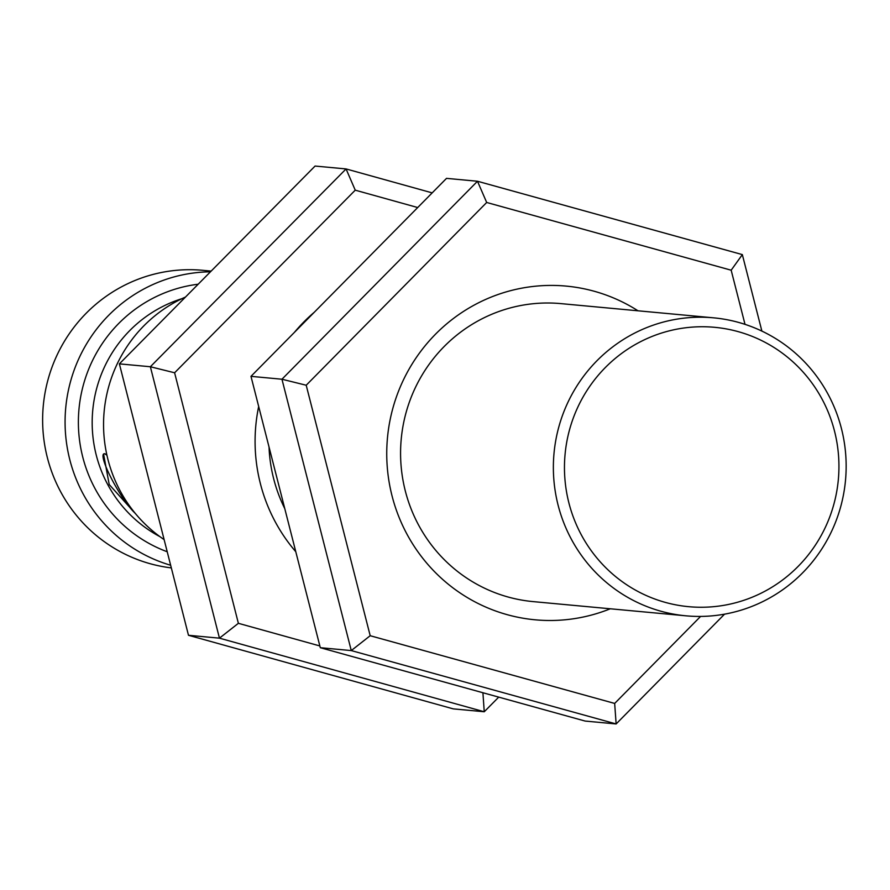 <?xml version="1.0" encoding="UTF-8"?>
<svg xmlns="http://www.w3.org/2000/svg" width="890" height="890" viewBox="0 0 890 890"><rect width="100%" height="100%" fill="white"/><g stroke="black" fill="none" stroke-linecap="round" stroke-linejoin="round"><path stroke-width="1.33" d="M135.091 513.174A35.544 6.052 59.7 0 1 112.596 480.756A35.544 6.052 59.7 0 1 103.563 454.034L104.62 453.7L106.922 455.213M135.925 514.186L109.214 484.549L103.563 454.034L104.62 453.7M103.563 454.034A35.544 6.052 59.7 0 1 103.741 453.9A35.544 6.052 59.7 0 1 105.888 454.256M159.833 536.592A129.061 126.247 -84.7 0 1 96.732 388.218A129.061 126.247 -84.7 0 1 181.96 298.673M210.463 271.806A149.642 146.372 95.3 0 0 70.355 382.177A149.642 146.372 95.3 0 0 170.646 565.25M167.209 551.755A138.417 135.391 -84.7 0 1 83.26 385.337A138.417 135.391 -84.7 0 1 198.181 284.221M171.325 567.898A149.642 146.372 -84.7 0 1 47.904 380.086A149.642 146.372 -84.7 0 1 202.876 270.315L211.175 271.094M164.116 539.596A138.417 135.391 -84.7 0 1 104.097 412.103A138.417 135.391 -84.7 0 1 185.498 297.038M665.175 602.352A140.286 137.216 -84.7 0 1 605.389 367.481A140.286 137.216 -84.7 0 1 834.531 431.172A140.286 137.216 -84.7 0 1 665.175 602.352M660.803 611.196A149.642 146.372 95.3 0 0 685.901 615.813A149.642 146.372 95.3 0 0 845.5 480.378A149.642 146.372 95.3 0 0 713.624 317.83A149.642 146.372 95.3 0 0 555.783 440.328A149.642 146.372 95.3 0 0 660.803 611.196M713.624 317.83L560.822 303.612A149.642 146.372 95.3 0 0 402.992 426.121A149.642 146.372 95.3 0 0 508.012 596.99A149.642 146.372 95.3 0 0 533.11 601.607L685.901 615.813M700.597 616.425L614.667 703.434L616.136 723.948L585.153 721.067L320.3 647.698L250.98 376.348L446.513 178.367L477.485 181.249L281.952 379.229L351.272 650.579L616.136 723.948L724.549 614.167M250.98 376.348L281.952 379.229L306.204 385.236L486.685 202.475L731.168 270.204L745.008 324.349M614.667 703.434L370.195 635.716L306.204 385.236M638.008 310.799A167.576 163.916 95.3 0 0 453.822 318.186A167.576 163.916 95.3 0 0 392.045 495.897A167.576 163.916 95.3 0 0 507.055 614.634A167.576 163.916 95.3 0 0 610.284 608.782M320.3 647.698L351.272 650.579L370.195 635.716M761.885 331.091L742.338 254.607L477.485 181.249L486.685 202.475M731.168 270.204L742.338 254.607M269.036 447.047A149.642 146.372 95.3 0 0 284.767 508.613M482.914 692.743L484.249 711.755L453.266 708.874L188.48 635.282L119.382 363.865L150.365 366.747L219.452 638.163L484.249 711.755L498.723 697.126M188.48 635.282L219.452 638.163L238.375 623.312L174.607 372.776L355.243 190.171L417.699 207.537M432.184 192.874L346.065 168.933L150.365 366.747L174.607 372.776M355.243 190.171L346.065 168.933L315.082 166.052L119.382 363.865M319.855 645.951L238.375 623.312M314.248 312.279A167.576 163.916 95.3 0 0 294.345 332.448M258.679 406.485A167.576 163.916 95.3 0 0 295.769 551.7"/></g></svg>
